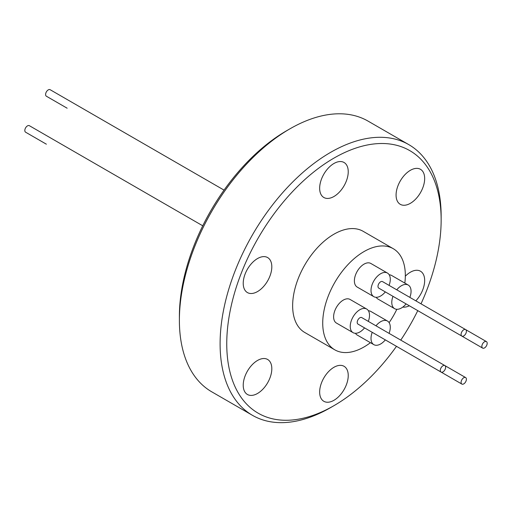 <?xml version="1.0" encoding="UTF-8"?>
<svg xmlns="http://www.w3.org/2000/svg" width="512" height="512" viewBox="0 0 512 512"><rect width="100%" height="100%" fill="white"/><g stroke="black" fill="none" stroke-linecap="round" stroke-linejoin="round"><path stroke-width="0.77" d="M202.752 225.792L29.363 125.69A3.763 2.17 120 0 0 27.482 125.875A3.763 2.17 120 0 0 25.024 129.184A3.763 2.17 120 0 0 25.6 132.198L46.374 144.192A3.763 2.17 120 0 1 46.349 144.179M67.123 108.198A3.763 2.17 120 0 0 67.149 108.211L46.374 96.218A3.763 2.17 120 0 1 45.594 94.496A3.763 2.17 120 0 1 47.238 90.714A3.763 2.17 120 0 1 50.138 89.702L224.045 190.112M370.426 342.682A58.406 33.722 -60 0 1 364.026 346.95A58.406 33.722 -60 0 1 334.822 349.843L304.742 332.474A58.406 33.722 -60 0 1 295.789 285.67A58.406 33.722 -60 0 1 333.946 234.202A58.406 33.722 -60 0 1 363.149 231.309L393.229 248.678A58.406 33.722 -60 0 1 404.832 283.085M334.822 349.843A58.406 33.722 -60 0 1 325.869 303.04A58.406 33.722 -60 0 1 364.026 251.571A58.406 33.722 -60 0 1 393.229 248.678M385.318 339.885A13.632 7.872 -60 0 1 373.83 344.646A13.632 7.872 -60 0 1 371.008 338.406A13.632 7.872 -60 0 1 372.218 332.32M375.974 325.805A13.632 7.872 -60 0 1 387.462 321.037A13.632 7.872 -60 0 1 390.285 327.277A13.632 7.872 -60 0 1 389.082 333.37M387.462 321.037L370.842 311.443A13.632 7.872 120 0 0 368.442 310.803M364.544 327.891A13.632 7.872 -60 0 1 359.872 331.981A13.632 7.872 -60 0 1 353.056 332.653A13.632 7.872 -60 0 1 350.97 321.728A13.632 7.872 -60 0 1 359.872 309.715A13.632 7.872 -60 0 1 366.688 309.043A13.632 7.872 -60 0 1 368.307 321.376M366.688 309.043L350.067 299.45A13.632 7.872 120 0 0 343.251 300.122A13.632 7.872 120 0 0 334.349 312.134A13.632 7.872 120 0 0 336.435 323.059L353.056 332.653M406.093 303.898A13.632 7.872 -60 0 1 401.421 307.994A13.632 7.872 -60 0 1 394.605 308.666A13.632 7.872 -60 0 1 392.992 296.333M396.749 289.824A13.632 7.872 -60 0 1 401.421 285.728A13.632 7.872 -60 0 1 408.237 285.056A13.632 7.872 -60 0 1 409.856 297.389M376.23 297.312A13.632 7.872 120 0 0 377.984 299.072L394.605 308.666M385.318 291.904A13.632 7.872 -60 0 1 373.83 296.672A13.632 7.872 -60 0 1 371.008 290.432A13.632 7.872 -60 0 1 376.96 276.71A13.632 7.872 -60 0 1 387.462 273.062A13.632 7.872 -60 0 1 390.285 279.302A13.632 7.872 -60 0 1 389.082 285.389M387.462 273.062L370.842 263.462A13.632 7.872 120 0 0 360.339 267.117A13.632 7.872 120 0 0 354.387 280.838A13.632 7.872 120 0 0 357.21 287.078L373.83 296.672M461.088 382.355A3.763 2.17 -60 0 1 462.726 378.573A3.763 2.17 -60 0 1 465.626 377.562A3.763 2.17 -60 0 1 466.406 379.283A3.763 2.17 -60 0 1 464.762 383.066A3.763 2.17 -60 0 1 461.862 384.077A3.763 2.17 -60 0 1 461.088 382.355M441.088 372.083L357.99 324.102A3.763 2.17 -60 0 1 357.414 321.094A3.763 2.17 -60 0 1 359.872 317.779A3.763 2.17 -60 0 1 361.754 317.594L444.851 365.568A3.763 2.17 -60 0 1 445.427 368.582A3.763 2.17 -60 0 1 442.97 371.898A3.763 2.17 -60 0 1 441.088 372.083A3.763 2.17 -60 0 1 440.512 369.069A3.763 2.17 -60 0 1 442.97 365.754A3.763 2.17 -60 0 1 444.851 365.568L465.626 377.562M482.637 348.096A3.763 2.17 -60 0 1 482.061 345.082A3.763 2.17 -60 0 1 484.518 341.766A3.763 2.17 -60 0 1 486.4 341.581A3.763 2.17 -60 0 1 486.976 344.595A3.763 2.17 -60 0 1 484.518 347.91A3.763 2.17 -60 0 1 482.637 348.096L399.539 300.115A3.763 2.17 -60 0 1 399.52 300.102M461.862 336.096L378.765 288.122A3.763 2.17 -60 0 1 377.99 286.4A3.763 2.17 -60 0 1 379.629 282.618A3.763 2.17 -60 0 1 382.528 281.606L465.626 329.587A3.763 2.17 -60 0 1 466.406 331.309A3.763 2.17 -60 0 1 464.762 335.091A3.763 2.17 -60 0 1 461.862 336.096A3.763 2.17 -60 0 1 461.088 334.381A3.763 2.17 -60 0 1 462.726 330.592A3.763 2.17 -60 0 1 465.626 329.587M257.517 393.472A20.211 11.667 -60 0 1 247.411 394.47A20.211 11.667 -60 0 1 244.314 378.278A20.211 11.667 -60 0 1 257.517 360.467A20.211 11.667 -60 0 1 267.629 359.462A20.211 11.667 -60 0 1 270.726 375.661A20.211 11.667 -60 0 1 257.517 393.472M257.517 291.571A20.211 11.667 -60 0 1 247.411 292.57A20.211 11.667 -60 0 1 244.314 276.371A20.211 11.667 -60 0 1 257.517 258.56A20.211 11.667 -60 0 1 267.629 257.562A20.211 11.667 -60 0 1 270.726 273.76A20.211 11.667 -60 0 1 257.517 291.571M333.946 196.493A20.211 11.667 -60 0 1 323.84 197.491A20.211 11.667 -60 0 1 320.742 181.299A20.211 11.667 -60 0 1 333.946 163.488A20.211 11.667 -60 0 1 344.051 162.483A20.211 11.667 -60 0 1 347.149 178.682A20.211 11.667 -60 0 1 333.946 196.493M410.374 203.322A20.211 11.667 -60 0 1 400.269 204.32A20.211 11.667 -60 0 1 397.165 188.122A20.211 11.667 -60 0 1 410.374 170.31A20.211 11.667 -60 0 1 420.48 169.312A20.211 11.667 -60 0 1 423.578 185.51A20.211 11.667 -60 0 1 410.374 203.322M409.344 305.773A20.211 11.667 -60 0 1 402.79 307.085M405.325 276.198A20.211 11.667 -60 0 1 410.374 272.218A20.211 11.667 -60 0 1 420.48 271.213A20.211 11.667 -60 0 1 415.821 300.832M333.946 400.301A20.211 11.667 -60 0 1 323.84 401.299A20.211 11.667 -60 0 1 320.742 385.101A20.211 11.667 -60 0 1 333.946 367.29A20.211 11.667 -60 0 1 344.051 366.291A20.211 11.667 -60 0 1 347.149 382.49A20.211 11.667 -60 0 1 333.946 400.301M179.386 320.275L179.386 316.435A151.597 87.526 120 0 1 286.579 130.765L289.901 128.845A156.301 90.24 120 0 0 179.386 320.275A156.301 90.24 120 0 0 211.757 391.827L252.474 415.334A156.301 90.24 120 0 0 330.624 407.59L333.946 405.67A151.597 87.526 120 0 0 396.48 346.323M421.011 303.827A151.597 87.526 120 0 0 441.146 220L441.146 216.166A156.301 90.24 120 0 0 408.774 144.614L368.051 121.107A156.301 90.24 120 0 0 289.907 128.845A156.301 90.24 120 0 0 289.901 128.845L286.579 130.765M408.774 144.614A156.301 90.24 120 0 0 330.624 152.352A156.301 90.24 120 0 0 228.512 290.086A156.301 90.24 120 0 0 252.474 415.334M400.762 340.115A151.597 87.526 120 0 0 417.773 310.643M441.146 220A151.597 87.526 120 0 0 333.946 158.112A151.597 87.526 120 0 0 226.752 343.782A151.597 87.526 120 0 0 333.946 405.67L330.624 407.59M378.765 336.102A3.763 2.17 -60 0 1 378.746 336.083L461.862 384.077M408.237 285.056L391.616 275.462A13.632 7.872 120 0 0 389.216 274.822M355.456 333.293A13.632 7.872 120 0 0 357.21 335.053L373.83 344.646M396.832 309.299A58.406 33.722 -60 0 1 389.12 322.65M465.651 329.6L486.4 341.581"/></g></svg>
